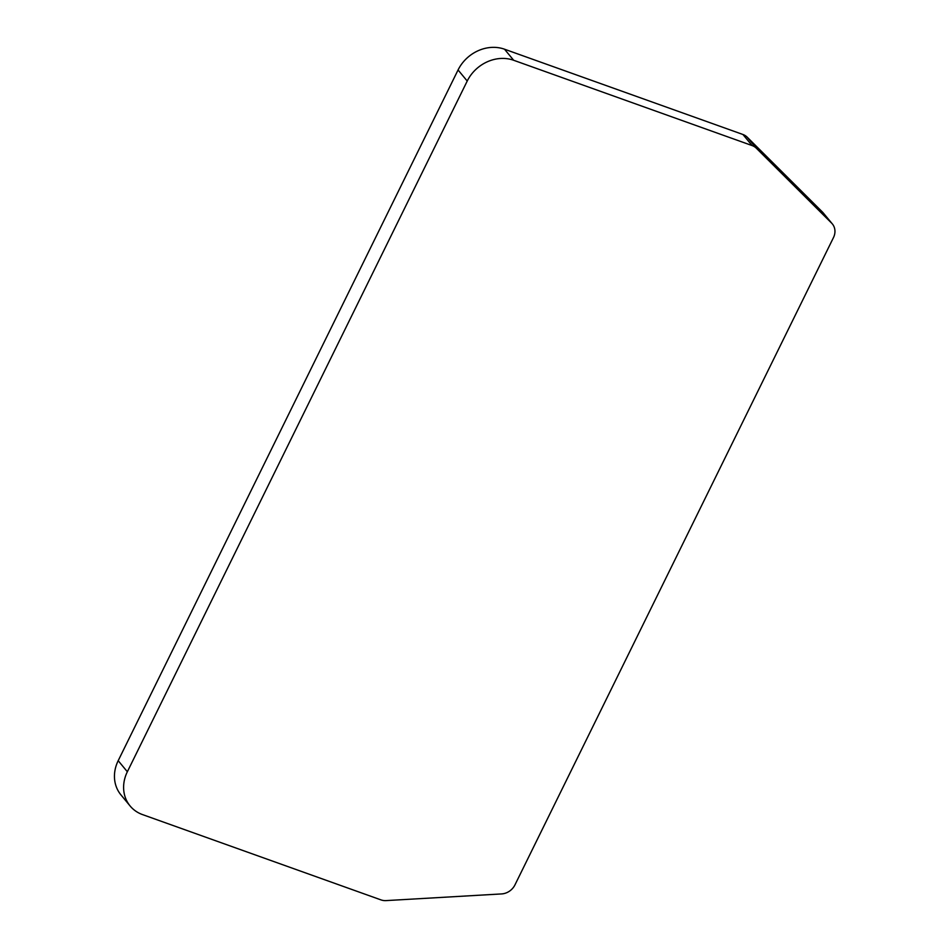<?xml version="1.0" encoding="UTF-8"?>
<svg xmlns="http://www.w3.org/2000/svg" width="948" height="948" viewBox="0 0 948 948"><rect width="100%" height="100%" fill="white"/><g stroke="black" fill="none" stroke-linecap="round" stroke-linejoin="round"><path stroke-width="1.42" d="M832.356 223.929L823.196 212.862A14.552 12.656 140.4 0 0 822.473 212.068L747.178 137.152A14.552 12.656 140.4 0 0 742.948 134.498L504.502 49.201A36.391 31.651 140.4 0 0 458.062 69.974L118.192 760.687A36.391 31.651 140.4 0 0 120.953 794.898L130.101 805.966A36.391 31.651 140.4 0 0 142.496 814.581L380.93 899.877A14.552 12.656 140.4 0 0 386.12 900.6L501.563 893.928A14.552 12.656 140.4 0 0 514.954 884.899L833.458 237.616A14.552 12.656 140.4 0 0 832.356 223.929A14.552 12.656 140.4 0 0 831.633 223.136L756.338 148.22A14.552 12.656 140.4 0 0 752.096 145.565L513.662 60.269A36.391 31.651 140.4 0 0 467.222 81.042L127.352 771.755A36.391 31.651 140.4 0 0 130.101 805.966M822.473 212.068L831.633 223.136M747.178 137.152L756.338 148.22M742.948 134.498L752.096 145.565M504.502 49.201L513.662 60.269M458.062 69.974L467.222 81.042M118.192 760.687L127.352 771.755"/></g></svg>
